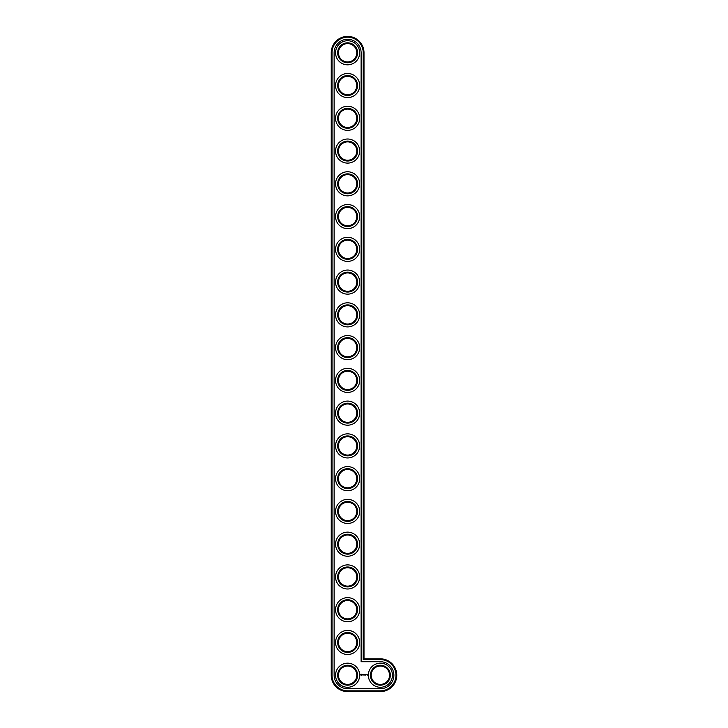 <?xml version="1.0" encoding="UTF-8"?>
<svg xmlns="http://www.w3.org/2000/svg" width="728" height="728" viewBox="0 0 728 728"><rect width="100%" height="100%" fill="white"/><g stroke="black" fill="none" stroke-linecap="round" stroke-linejoin="round"><path stroke-width="1.09" d="M364 658.84L364 52.78A16.38 16.38 0 0 0 347.62 36.4A16.38 16.38 0 0 0 331.24 52.78L331.24 675.22A16.38 16.38 0 0 0 347.62 691.6L380.38 691.6A16.38 16.38 0 0 0 396.76 675.22A16.38 16.38 0 0 0 380.38 658.84L364 658.84L363.217 659.623L363.217 52.78A15.597 15.597 0 0 0 347.62 37.183A15.597 15.597 0 0 0 332.023 52.78L332.023 675.22A15.597 15.597 0 0 0 347.62 690.817L380.38 690.817A15.597 15.597 0 0 0 395.977 675.22A15.597 15.597 0 0 0 380.38 659.623L363.217 659.623M356.793 675.22A9.173 9.173 0 0 1 343.034 683.164A9.173 9.173 0 0 1 343.034 667.276A9.173 9.173 0 0 1 356.793 675.22M357.575 675.22A9.955 9.955 0 0 1 342.642 683.847A9.955 9.955 0 0 1 342.642 666.593A9.955 9.955 0 0 1 357.575 675.22M361.115 52.78A13.495 13.495 0 0 0 347.62 39.285A13.495 13.495 0 0 0 334.125 52.78L334.125 675.22A13.495 13.495 0 0 0 347.62 688.715L380.38 688.715A13.495 13.495 0 0 0 393.875 675.22A13.495 13.495 0 0 0 380.38 661.725L361.115 661.725L361.115 52.78M359.678 675.22A12.058 12.058 0 0 1 341.596 685.658A12.058 12.058 0 0 1 341.596 664.782A12.058 12.058 0 0 1 359.678 675.22M360.961 674.092L360.588 674.929L361.425 675.311L361.798 674.465L360.961 674.092M362.144 674.437L362.68 674.965L362.144 674.437M362.79 674.419L363.026 675.056L363.308 674.383L362.79 674.419M363.454 674.337L363.845 675.056L363.454 674.337M364.61 674.365L364.073 675.056L364.109 674.528L364.683 675.02L364.61 674.365M365.283 674.337L364.846 675.02L365.283 674.337M365.492 674.337L365.492 675.056L365.492 674.337M366.139 674.337L365.738 675.056L366.139 674.337M367.322 674.656L367.558 675.165L367.322 674.656M359.678 642.46A12.058 12.058 0 0 1 341.596 652.898A12.058 12.058 0 0 1 341.596 632.022A12.058 12.058 0 0 1 359.678 642.46M357.575 642.46A9.955 9.955 0 0 1 342.642 651.087A9.955 9.955 0 0 1 342.642 633.833A9.955 9.955 0 0 1 357.575 642.46M356.793 642.46A9.173 9.173 0 0 1 343.034 650.404A9.173 9.173 0 0 1 343.034 634.516A9.173 9.173 0 0 1 356.793 642.46M359.678 609.7A12.058 12.058 0 0 1 341.596 620.138A12.058 12.058 0 0 1 341.596 599.262A12.058 12.058 0 0 1 359.678 609.7M357.575 609.7A9.955 9.955 0 0 1 342.642 618.327A9.955 9.955 0 0 1 342.642 601.073A9.955 9.955 0 0 1 357.575 609.7M356.793 609.7A9.173 9.173 0 0 1 343.034 617.644A9.173 9.173 0 0 1 343.034 601.756A9.173 9.173 0 0 1 356.793 609.7M359.678 576.94A12.058 12.058 0 0 1 341.596 587.378A12.058 12.058 0 0 1 341.596 566.502A12.058 12.058 0 0 1 359.678 576.94M357.575 576.94A9.955 9.955 0 0 1 342.642 585.567A9.955 9.955 0 0 1 342.642 568.313A9.955 9.955 0 0 1 357.575 576.94M356.793 576.94A9.173 9.173 0 0 1 343.034 584.884A9.173 9.173 0 0 1 343.034 568.996A9.173 9.173 0 0 1 356.793 576.94M359.678 544.18A12.058 12.058 0 0 1 341.596 554.618A12.058 12.058 0 0 1 341.596 533.742A12.058 12.058 0 0 1 359.678 544.18M357.575 544.18A9.955 9.955 0 0 1 342.642 552.807A9.955 9.955 0 0 1 342.642 535.553A9.955 9.955 0 0 1 357.575 544.18M356.793 544.18A9.173 9.173 0 0 1 343.034 552.124A9.173 9.173 0 0 1 343.034 536.236A9.173 9.173 0 0 1 356.793 544.18M359.678 511.42A12.058 12.058 0 0 1 341.596 521.858A12.058 12.058 0 0 1 341.596 500.982A12.058 12.058 0 0 1 359.678 511.42M357.575 511.42A9.955 9.955 0 0 1 342.642 520.047A9.955 9.955 0 0 1 342.642 502.793A9.955 9.955 0 0 1 357.575 511.42M356.793 511.42A9.173 9.173 0 0 1 343.034 519.364A9.173 9.173 0 0 1 343.034 503.476A9.173 9.173 0 0 1 356.793 511.42M359.678 478.66A12.058 12.058 0 0 1 341.596 489.098A12.058 12.058 0 0 1 341.596 468.222A12.058 12.058 0 0 1 359.678 478.66M357.575 478.66A9.955 9.955 0 0 1 342.642 487.287A9.955 9.955 0 0 1 342.642 470.033A9.955 9.955 0 0 1 357.575 478.66M356.793 478.66A9.173 9.173 0 0 1 343.034 486.604A9.173 9.173 0 0 1 343.034 470.716A9.173 9.173 0 0 1 356.793 478.66M359.678 445.9A12.058 12.058 0 0 1 341.596 456.338A12.058 12.058 0 0 1 341.596 435.462A12.058 12.058 0 0 1 359.678 445.9M357.575 445.9A9.955 9.955 0 0 1 342.642 454.527A9.955 9.955 0 0 1 342.642 437.273A9.955 9.955 0 0 1 357.575 445.9M356.793 445.9A9.173 9.173 0 0 1 343.034 453.844A9.173 9.173 0 0 1 343.034 437.956A9.173 9.173 0 0 1 356.793 445.9M359.678 413.14A12.058 12.058 0 0 1 341.596 423.578A12.058 12.058 0 0 1 341.596 402.702A12.058 12.058 0 0 1 359.678 413.14M357.575 413.14A9.955 9.955 0 0 1 342.642 421.767A9.955 9.955 0 0 1 342.642 404.513A9.955 9.955 0 0 1 357.575 413.14M356.793 413.14A9.173 9.173 0 0 1 343.034 421.084A9.173 9.173 0 0 1 343.034 405.196A9.173 9.173 0 0 1 356.793 413.14M359.678 380.38A12.058 12.058 0 0 1 341.596 390.818A12.058 12.058 0 0 1 341.596 369.942A12.058 12.058 0 0 1 359.678 380.38M357.575 380.38A9.955 9.955 0 0 1 342.642 389.007A9.955 9.955 0 0 1 342.642 371.753A9.955 9.955 0 0 1 357.575 380.38M356.793 380.38A9.173 9.173 0 0 1 343.034 388.324A9.173 9.173 0 0 1 343.034 372.436A9.173 9.173 0 0 1 356.793 380.38M392.438 675.22A12.058 12.058 0 0 1 374.356 685.658A12.058 12.058 0 0 1 374.356 664.782A12.058 12.058 0 0 1 392.438 675.22M390.335 675.22A9.955 9.955 0 0 1 375.402 683.847A9.955 9.955 0 0 1 375.402 666.593A9.955 9.955 0 0 1 390.335 675.22M389.553 675.22A9.173 9.173 0 0 1 375.794 683.164A9.173 9.173 0 0 1 375.794 667.276A9.173 9.173 0 0 1 389.553 675.22M359.678 347.62A12.058 12.058 0 0 1 341.596 358.058A12.058 12.058 0 0 1 341.596 337.182A12.058 12.058 0 0 1 359.678 347.62M357.575 347.62A9.955 9.955 0 0 1 342.642 356.247A9.955 9.955 0 0 1 342.642 338.993A9.955 9.955 0 0 1 357.575 347.62M356.793 347.62A9.173 9.173 0 0 1 343.034 355.564A9.173 9.173 0 0 1 343.034 339.676A9.173 9.173 0 0 1 356.793 347.62M359.678 314.86A12.058 12.058 0 0 1 341.596 325.298A12.058 12.058 0 0 1 341.596 304.422A12.058 12.058 0 0 1 359.678 314.86M357.575 314.86A9.955 9.955 0 0 1 342.642 323.487A9.955 9.955 0 0 1 342.642 306.233A9.955 9.955 0 0 1 357.575 314.86M356.793 314.86A9.173 9.173 0 0 1 343.034 322.804A9.173 9.173 0 0 1 343.034 306.916A9.173 9.173 0 0 1 356.793 314.86M359.678 282.1A12.058 12.058 0 0 1 341.596 292.538A12.058 12.058 0 0 1 341.596 271.662A12.058 12.058 0 0 1 359.678 282.1M357.575 282.1A9.955 9.955 0 0 1 342.642 290.727A9.955 9.955 0 0 1 342.642 273.473A9.955 9.955 0 0 1 357.575 282.1M356.793 282.1A9.173 9.173 0 0 1 343.034 290.044A9.173 9.173 0 0 1 343.034 274.156A9.173 9.173 0 0 1 356.793 282.1M359.678 249.34A12.058 12.058 0 0 1 341.596 259.778A12.058 12.058 0 0 1 341.596 238.902A12.058 12.058 0 0 1 359.678 249.34M357.575 249.34A9.955 9.955 0 0 1 342.642 257.967A9.955 9.955 0 0 1 342.642 240.713A9.955 9.955 0 0 1 357.575 249.34M356.793 249.34A9.173 9.173 0 0 1 343.034 257.284A9.173 9.173 0 0 1 343.034 241.396A9.173 9.173 0 0 1 356.793 249.34M359.678 216.58A12.058 12.058 0 0 1 341.596 227.018A12.058 12.058 0 0 1 341.596 206.142A12.058 12.058 0 0 1 359.678 216.58M357.575 216.58A9.955 9.955 0 0 1 342.642 225.207A9.955 9.955 0 0 1 342.642 207.953A9.955 9.955 0 0 1 357.575 216.58M356.793 216.58A9.173 9.173 0 0 1 343.034 224.524A9.173 9.173 0 0 1 343.034 208.636A9.173 9.173 0 0 1 356.793 216.58M359.678 183.82A12.058 12.058 0 0 1 341.596 194.258A12.058 12.058 0 0 1 341.596 173.382A12.058 12.058 0 0 1 359.678 183.82M357.575 183.82A9.955 9.955 0 0 1 342.642 192.447A9.955 9.955 0 0 1 342.642 175.193A9.955 9.955 0 0 1 357.575 183.82M356.793 183.82A9.173 9.173 0 0 1 343.034 191.764A9.173 9.173 0 0 1 343.034 175.876A9.173 9.173 0 0 1 356.793 183.82M359.678 151.06A12.058 12.058 0 0 1 341.596 161.498A12.058 12.058 0 0 1 341.596 140.622A12.058 12.058 0 0 1 359.678 151.06M357.575 151.06A9.955 9.955 0 0 1 342.642 159.687A9.955 9.955 0 0 1 342.642 142.433A9.955 9.955 0 0 1 357.575 151.06M356.793 151.06A9.173 9.173 0 0 1 343.034 159.004A9.173 9.173 0 0 1 343.034 143.116A9.173 9.173 0 0 1 356.793 151.06M359.678 118.3A12.058 12.058 0 0 1 341.596 128.738A12.058 12.058 0 0 1 341.596 107.862A12.058 12.058 0 0 1 359.678 118.3M357.575 118.3A9.955 9.955 0 0 1 342.642 126.927A9.955 9.955 0 0 1 342.642 109.673A9.955 9.955 0 0 1 357.575 118.3M356.793 118.3A9.173 9.173 0 0 1 343.034 126.244A9.173 9.173 0 0 1 343.034 110.356A9.173 9.173 0 0 1 356.793 118.3M359.678 85.54A12.058 12.058 0 0 1 341.596 95.978A12.058 12.058 0 0 1 341.596 75.102A12.058 12.058 0 0 1 359.678 85.54M357.575 85.54A9.955 9.955 0 0 1 342.642 94.167A9.955 9.955 0 0 1 342.642 76.913A9.955 9.955 0 0 1 357.575 85.54M356.793 85.54A9.173 9.173 0 0 1 343.034 93.484A9.173 9.173 0 0 1 343.034 77.596A9.173 9.173 0 0 1 356.793 85.54M359.678 52.78A12.058 12.058 0 0 1 341.596 63.218A12.058 12.058 0 0 1 341.596 42.342A12.058 12.058 0 0 1 359.678 52.78M357.575 52.78A9.955 9.955 0 0 1 342.642 61.407A9.955 9.955 0 0 1 342.642 44.153A9.955 9.955 0 0 1 357.575 52.78M356.793 52.78A9.173 9.173 0 0 1 343.034 60.724A9.173 9.173 0 0 1 343.034 44.836A9.173 9.173 0 0 1 356.793 52.78M361.188 674.383L361.188 675.02L361.188 674.383M364 52.78L363.217 52.78M380.38 658.84L380.38 659.623M331.24 52.78L332.023 52.78M380.38 691.6L380.38 690.817M331.24 675.22L332.023 675.22M347.62 691.6L347.62 690.817"/></g></svg>

